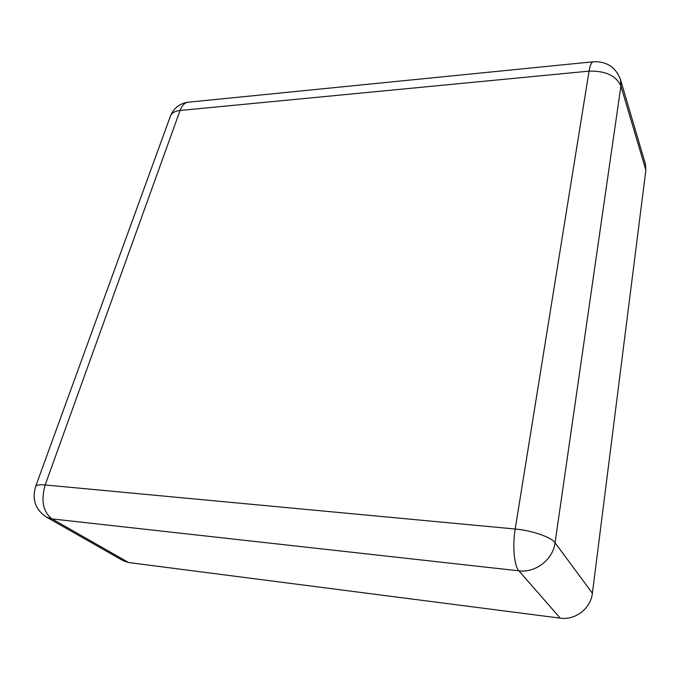 <?xml version="1.0" encoding="UTF-8"?>
<svg xmlns="http://www.w3.org/2000/svg" width="680" height="680" viewBox="0 0 680 680"><rect width="100%" height="100%" fill="white"/><g stroke="black" fill="none" stroke-linecap="round" stroke-linejoin="round"><path stroke-width="1.02" d="M128.622 562.538L123.335 560.796L46.546 517.165L52.088 518.925C43.078 511.946 40.774 500.625 45.177 484.967L180.072 110.474L589.058 71.136L515.185 529.023L45.177 484.967C39.848 484.5 36.686 484.95 35.691 486.31L170.629 115.549C172.091 112.701 175.244 111.01 180.072 110.474C181.857 105.748 184.407 103.011 187.722 102.263L593.028 61.795C591.319 62.458 590.002 65.569 589.058 71.136C605.531 70.712 616.156 75.684 620.917 86.046L555.058 542.767C553.053 559.504 535.534 573.078 518.883 570.817L52.088 518.925L128.622 562.538L560.218 618.145C575.28 620.449 590.835 608.413 592.39 593.232L555.058 542.767C551.336 537.183 531.981 530.468 515.185 529.023C512.363 545.692 514.207 565.981 518.883 570.817L560.218 618.145M645.873 170.153L620.917 86.046L620.509 79.671L645.413 164.076L645.873 170.153L592.39 593.232M189.023 102.136L187.722 102.263C179.622 103.615 173.927 108.043 170.629 115.549L170.195 116.747M593.691 61.727L593.028 61.795C606.662 61.183 615.817 67.141 620.509 79.671M35.47 486.906L35.691 486.31C31.764 499.409 35.386 509.694 46.546 517.165"/></g></svg>
